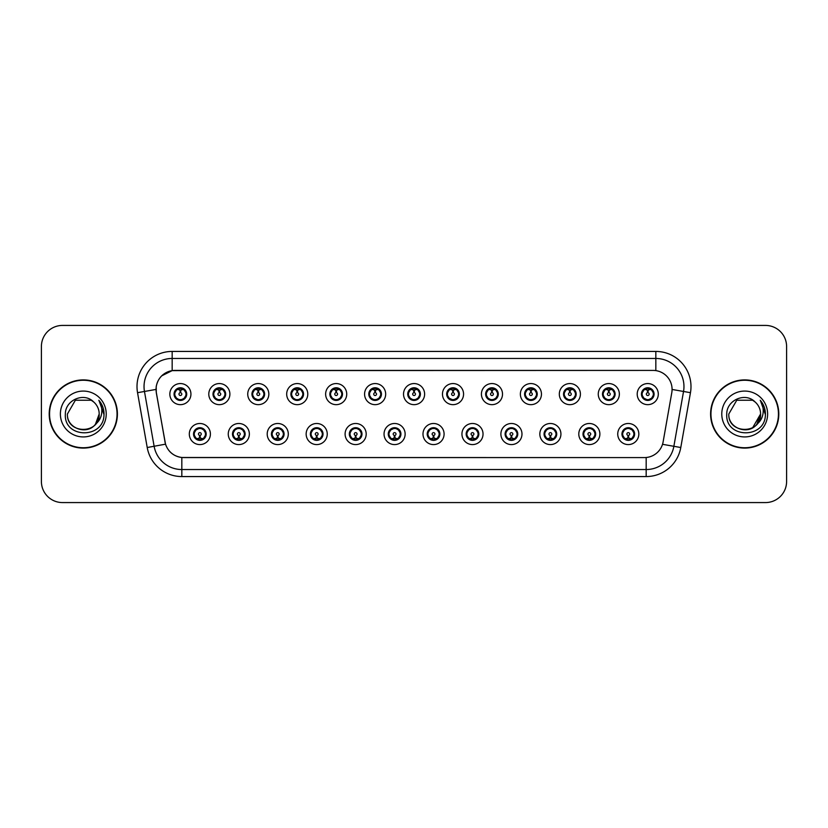 <?xml version="1.0" encoding="UTF-8"?>
<svg xmlns="http://www.w3.org/2000/svg" width="828" height="828" viewBox="0 0 828 828"><rect width="100%" height="100%" fill="white"/><g stroke="black" fill="none" stroke-linecap="round" stroke-linejoin="round"><path stroke-width="1.24" d="M249.352 434.038A10.547 10.547 0 0 1 238.806 444.584A10.547 10.547 0 0 1 228.259 434.038A10.547 10.547 0 0 1 238.806 423.491A10.547 10.547 0 0 1 249.352 434.038M232.482 434.038A6.324 6.324 0 0 0 238.806 440.361A6.324 6.324 0 0 0 245.14 434.038A6.324 6.324 0 0 0 238.806 427.714A6.324 6.324 0 0 0 232.482 434.038L234.935 438.115A5.62 5.62 0 0 1 234.935 429.96L232.544 434.038M288.299 434.038A10.547 10.547 0 0 1 277.753 444.584A10.547 10.547 0 0 1 267.206 434.038A10.547 10.547 0 0 1 277.753 423.491A10.547 10.547 0 0 1 288.299 434.038M271.429 434.038A6.324 6.324 0 0 0 277.753 440.361A6.324 6.324 0 0 0 284.087 434.038A6.324 6.324 0 0 0 277.753 427.714A6.324 6.324 0 0 0 271.429 434.038L273.882 438.115A5.62 5.62 0 0 1 273.882 429.96L271.491 434.038M327.246 434.038A10.547 10.547 0 0 1 316.7 444.584A10.547 10.547 0 0 1 306.153 434.038A10.547 10.547 0 0 1 316.7 423.491A10.547 10.547 0 0 1 327.246 434.038M310.376 434.038A6.324 6.324 0 0 0 316.7 440.361A6.324 6.324 0 0 0 323.034 434.038A6.324 6.324 0 0 0 316.7 427.714A6.324 6.324 0 0 0 310.376 434.038L312.829 438.115A5.62 5.62 0 0 1 312.829 429.96L310.438 434.038M366.193 434.038A10.547 10.547 0 0 1 355.647 444.584A10.547 10.547 0 0 1 345.1 434.038A10.547 10.547 0 0 1 355.647 423.491A10.547 10.547 0 0 1 366.193 434.038M349.323 434.038A6.324 6.324 0 0 0 355.647 440.361A6.324 6.324 0 0 0 361.981 434.038A6.324 6.324 0 0 0 355.647 427.714A6.324 6.324 0 0 0 349.323 434.038L351.776 438.115A5.62 5.62 0 0 1 351.776 429.96L349.385 434.038M405.14 434.038A10.547 10.547 0 0 1 394.594 444.584A10.547 10.547 0 0 1 384.047 434.038A10.547 10.547 0 0 1 394.594 423.491A10.547 10.547 0 0 1 405.14 434.038M388.27 434.038A6.324 6.324 0 0 0 394.594 440.361A6.324 6.324 0 0 0 400.928 434.038A6.324 6.324 0 0 0 394.594 427.714A6.324 6.324 0 0 0 388.27 434.038L390.723 438.115A5.62 5.62 0 0 1 390.723 429.96L388.332 434.038M444.087 434.038A10.547 10.547 0 0 1 433.541 444.584A10.547 10.547 0 0 1 422.994 434.038A10.547 10.547 0 0 1 433.541 423.491A10.547 10.547 0 0 1 444.087 434.038M427.217 434.038A6.324 6.324 0 0 0 433.541 440.361A6.324 6.324 0 0 0 439.875 434.038A6.324 6.324 0 0 0 433.541 427.714A6.324 6.324 0 0 0 427.217 434.038L429.67 438.115A5.62 5.62 0 0 1 429.67 429.96L427.279 434.038M483.034 434.038A10.547 10.547 0 0 1 472.488 444.584A10.547 10.547 0 0 1 461.941 434.038A10.547 10.547 0 0 1 472.488 423.491A10.547 10.547 0 0 1 483.034 434.038M466.164 434.038A6.324 6.324 0 0 0 472.488 440.361A6.324 6.324 0 0 0 478.822 434.038A6.324 6.324 0 0 0 472.488 427.714A6.324 6.324 0 0 0 466.164 434.038L468.617 438.115A5.62 5.62 0 0 1 468.617 429.96L466.226 434.038M521.982 434.038A10.547 10.547 0 0 1 511.435 444.584A10.547 10.547 0 0 1 500.888 434.038A10.547 10.547 0 0 1 511.435 423.491A10.547 10.547 0 0 1 521.982 434.038M505.111 434.038A6.324 6.324 0 0 0 511.435 440.361A6.324 6.324 0 0 0 517.769 434.038A6.324 6.324 0 0 0 511.435 427.714A6.324 6.324 0 0 0 505.111 434.038L507.564 438.115A5.62 5.62 0 0 1 507.564 429.96L505.173 434.038M560.929 434.038A10.547 10.547 0 0 1 550.382 444.584A10.547 10.547 0 0 1 539.835 434.038A10.547 10.547 0 0 1 550.382 423.491A10.547 10.547 0 0 1 560.929 434.038M544.058 434.038A6.324 6.324 0 0 0 550.382 440.361A6.324 6.324 0 0 0 556.716 434.038A6.324 6.324 0 0 0 550.382 427.714A6.324 6.324 0 0 0 544.058 434.038L546.511 438.115A5.62 5.62 0 0 1 546.511 429.96L544.12 434.038M599.876 434.038A10.547 10.547 0 0 1 589.329 444.584A10.547 10.547 0 0 1 578.793 434.038A10.547 10.547 0 0 1 589.329 423.491A10.547 10.547 0 0 1 599.876 434.038M583.005 434.038A6.324 6.324 0 0 0 589.329 440.361A6.324 6.324 0 0 0 595.663 434.038A6.324 6.324 0 0 0 589.329 427.714A6.324 6.324 0 0 0 583.005 434.038L585.458 438.115A5.62 5.62 0 0 1 585.458 429.96L583.067 434.038M638.823 434.038A10.547 10.547 0 0 1 628.276 444.584A10.547 10.547 0 0 1 617.74 434.038A10.547 10.547 0 0 1 628.276 423.491A10.547 10.547 0 0 1 638.823 434.038M621.952 434.038A6.324 6.324 0 0 0 628.276 440.361A6.324 6.324 0 0 0 634.61 434.038A6.324 6.324 0 0 0 628.276 427.714A6.324 6.324 0 0 0 621.952 434.038L624.405 438.115A5.62 5.62 0 0 1 624.405 429.96L622.014 434.038M210.405 434.038A10.547 10.547 0 0 1 199.858 444.584A10.547 10.547 0 0 1 189.312 434.038A10.547 10.547 0 0 1 199.858 423.491A10.547 10.547 0 0 1 210.405 434.038M193.535 434.038A6.324 6.324 0 0 0 199.858 440.361A6.324 6.324 0 0 0 206.193 434.038A6.324 6.324 0 0 0 199.858 427.714A6.324 6.324 0 0 0 193.535 434.038L195.988 438.115A5.62 5.62 0 0 1 195.988 429.96L193.586 434.038M229.884 394.107A10.547 10.547 0 0 1 219.337 404.654A10.547 10.547 0 0 1 208.791 394.107A10.547 10.547 0 0 1 219.337 383.561A10.547 10.547 0 0 1 229.884 394.107M213.003 394.107A6.324 6.324 0 0 0 219.337 400.431A6.324 6.324 0 0 0 225.661 394.107A6.324 6.324 0 0 0 219.337 387.773A6.324 6.324 0 0 0 213.003 394.107L215.466 398.185A5.62 5.62 0 0 1 215.466 390.019L213.065 394.118M268.831 394.107A10.547 10.547 0 0 1 258.284 404.654A10.547 10.547 0 0 1 247.738 394.107A10.547 10.547 0 0 1 258.284 383.561A10.547 10.547 0 0 1 268.831 394.107M251.95 394.107A6.324 6.324 0 0 0 258.284 400.431A6.324 6.324 0 0 0 264.608 394.107A6.324 6.324 0 0 0 258.284 387.773A6.324 6.324 0 0 0 251.95 394.107L254.413 398.185A5.62 5.62 0 0 1 254.413 390.019L252.012 394.118M307.778 394.107A10.547 10.547 0 0 1 297.231 404.654A10.547 10.547 0 0 1 286.685 394.107A10.547 10.547 0 0 1 297.231 383.561A10.547 10.547 0 0 1 307.778 394.107M290.897 394.107A6.324 6.324 0 0 0 297.231 400.431A6.324 6.324 0 0 0 303.555 394.107A6.324 6.324 0 0 0 297.231 387.773A6.324 6.324 0 0 0 290.897 394.107L293.36 398.185A5.62 5.62 0 0 1 293.36 390.019L290.959 394.118M346.725 394.107A10.547 10.547 0 0 1 336.178 404.654A10.547 10.547 0 0 1 325.632 394.107A10.547 10.547 0 0 1 336.178 383.561A10.547 10.547 0 0 1 346.725 394.107M329.844 394.107A6.324 6.324 0 0 0 336.178 400.431A6.324 6.324 0 0 0 342.502 394.107A6.324 6.324 0 0 0 336.178 387.773A6.324 6.324 0 0 0 329.844 394.107L332.307 398.185A5.62 5.62 0 0 1 332.307 390.019L329.906 394.118M385.672 394.107A10.547 10.547 0 0 1 375.125 404.654A10.547 10.547 0 0 1 364.579 394.107A10.547 10.547 0 0 1 375.125 383.561A10.547 10.547 0 0 1 385.672 394.107M368.791 394.107A6.324 6.324 0 0 0 375.125 400.431A6.324 6.324 0 0 0 381.449 394.107A6.324 6.324 0 0 0 375.125 387.773A6.324 6.324 0 0 0 368.791 394.107L371.254 398.185A5.62 5.62 0 0 1 371.254 390.019L368.853 394.118M424.619 394.107A10.547 10.547 0 0 1 414.072 404.654A10.547 10.547 0 0 1 403.526 394.107A10.547 10.547 0 0 1 414.072 383.561A10.547 10.547 0 0 1 424.619 394.107M407.738 394.107A6.324 6.324 0 0 0 414.072 400.431A6.324 6.324 0 0 0 420.396 394.107A6.324 6.324 0 0 0 414.072 387.773A6.324 6.324 0 0 0 407.738 394.107L410.202 398.185A5.62 5.62 0 0 1 410.202 390.019L407.8 394.118M463.566 394.107A10.547 10.547 0 0 1 453.019 404.654A10.547 10.547 0 0 1 442.473 394.107A10.547 10.547 0 0 1 453.019 383.561A10.547 10.547 0 0 1 463.566 394.107M446.685 394.107A6.324 6.324 0 0 0 453.019 400.431A6.324 6.324 0 0 0 459.343 394.107A6.324 6.324 0 0 0 453.019 387.773A6.324 6.324 0 0 0 446.685 394.107L449.149 398.185A5.62 5.62 0 0 1 449.149 390.019L446.747 394.118M502.513 394.107A10.547 10.547 0 0 1 491.967 404.654A10.547 10.547 0 0 1 481.42 394.107A10.547 10.547 0 0 1 491.967 383.561A10.547 10.547 0 0 1 502.513 394.107M485.643 394.107A6.324 6.324 0 0 0 491.967 400.431A6.324 6.324 0 0 0 498.29 394.107A6.324 6.324 0 0 0 491.967 387.773A6.324 6.324 0 0 0 485.643 394.107L488.096 398.185A5.62 5.62 0 0 1 488.106 390.019L485.694 394.118M541.46 394.107A10.547 10.547 0 0 1 530.914 404.654A10.547 10.547 0 0 1 520.367 394.107A10.547 10.547 0 0 1 530.914 383.561A10.547 10.547 0 0 1 541.46 394.107M524.59 394.107A6.324 6.324 0 0 0 530.914 400.431A6.324 6.324 0 0 0 537.237 394.107A6.324 6.324 0 0 0 530.914 387.773A6.324 6.324 0 0 0 524.59 394.107L527.043 398.185A5.62 5.62 0 0 1 527.053 390.019A5.62 5.62 0 0 0 525.283 394.107M580.407 394.107A10.547 10.547 0 0 1 569.861 404.654A10.547 10.547 0 0 1 559.314 394.107A10.547 10.547 0 0 1 569.861 383.561A10.547 10.547 0 0 1 580.407 394.107M563.537 394.107A6.324 6.324 0 0 0 569.861 400.431A6.324 6.324 0 0 0 576.184 394.107A6.324 6.324 0 0 0 569.861 387.773A6.324 6.324 0 0 0 563.537 394.107L565.99 398.185A5.62 5.62 0 0 1 566 390.019L563.589 394.118M619.354 394.107A10.547 10.547 0 0 1 608.808 404.654A10.547 10.547 0 0 1 598.261 394.107A10.547 10.547 0 0 1 608.808 383.561A10.547 10.547 0 0 1 619.354 394.107M602.484 394.107A6.324 6.324 0 0 0 608.808 400.431A6.324 6.324 0 0 0 615.132 394.107A6.324 6.324 0 0 0 608.808 387.773A6.324 6.324 0 0 0 602.484 394.107L604.937 398.185A5.62 5.62 0 0 1 604.947 390.019L602.536 394.118M658.301 394.107A10.547 10.547 0 0 1 647.755 404.654A10.547 10.547 0 0 1 637.208 394.107A10.547 10.547 0 0 1 647.755 383.561A10.547 10.547 0 0 1 658.301 394.107M641.431 394.107A6.324 6.324 0 0 0 647.755 400.431A6.324 6.324 0 0 0 654.079 394.107A6.324 6.324 0 0 0 647.755 387.773A6.324 6.324 0 0 0 641.431 394.107L643.884 398.185A5.62 5.62 0 0 1 643.894 390.019L641.483 394.118M190.937 394.107A10.547 10.547 0 0 1 180.39 404.654A10.547 10.547 0 0 1 169.843 394.107A10.547 10.547 0 0 1 180.39 383.561A10.547 10.547 0 0 1 190.937 394.107M174.056 394.107A6.324 6.324 0 0 0 180.39 400.431A6.324 6.324 0 0 0 186.714 394.107A6.324 6.324 0 0 0 180.39 387.773A6.324 6.324 0 0 0 174.056 394.107L176.519 398.185A5.62 5.62 0 0 1 176.519 390.019L174.118 394.118M156.347 392.689A18.982 18.982 0 0 1 175.039 370.416L653.095 370.416A18.982 18.982 0 0 1 671.787 392.689L663.114 441.904A18.982 18.982 0 0 1 644.422 457.584L183.723 457.584A18.982 18.982 0 0 1 165.031 441.904L156.347 392.689M49.204 414A34.093 34.093 0 0 0 83.297 448.093A34.093 34.093 0 0 0 117.4 414A34.093 34.093 0 0 0 83.297 379.907A34.093 34.093 0 0 0 49.204 414M710.6 414A34.093 34.093 0 0 0 744.703 448.093A34.093 34.093 0 0 0 778.796 414A34.093 34.093 0 0 0 744.703 379.907A34.093 34.093 0 0 0 710.6 414M644.35 457.584L181.829 457.501C173.766 456.352 168.332 451.953 165.538 444.294L156.285 392.689L156.202 386.583C158.024 377.785 163.344 372.465 172.162 370.623L653.023 370.416M161.657 375.871L172.162 370.623L172.162 358.462L655.838 358.462A28.121 28.121 0 0 1 683.535 391.468L673.868 446.302A28.121 28.121 0 0 1 646.171 469.538L181.829 469.538A28.121 28.121 0 0 1 154.132 446.302L144.465 391.468A28.121 28.121 0 0 1 172.162 358.462L172.162 351.434L655.838 351.434L655.838 370.613M183.65 457.584L181.829 457.501L181.829 476.566A35.149 35.149 0 0 1 147.218 447.524L137.541 392.689A35.149 35.149 0 0 1 172.162 351.434M147.218 447.524L165.507 444.17M165.072 442.494L164.958 441.904M155.995 389.429L144.465 391.468A28.121 28.121 0 0 1 144.041 386.583M786.6 346.508A21.093 21.093 0 0 0 765.507 325.425L62.493 325.425A21.093 21.093 0 0 0 41.4 346.508L41.4 481.492A21.093 21.093 0 0 0 62.493 502.575L765.507 502.575A21.093 21.093 0 0 0 786.6 481.492L786.6 346.508L786.6 481.492M41.4 346.508L41.4 481.492M765.507 325.425L62.493 325.425M62.493 502.575L765.507 502.575M179.738 389.812L180.328 392.7A1.408 1.408 180 0 0 178.983 394.138A1.408 1.408 180 0 0 180.39 395.515A1.408 1.408 180 0 0 181.787 394.138A1.408 1.408 180 0 0 180.452 392.7L181.032 389.812M183.443 389.388L180.566 390.029M186.01 394.107A5.62 5.62 0 0 1 184.261 398.185L186.652 394.107L184.261 390.029A5.62 5.62 0 0 1 186.01 394.107M181.818 388.663A5.62 5.62 0 0 1 181.86 388.674L182.15 388.032M178.041 388.994L180.121 387.959M180.628 388.487L182.729 388.994M181.477 387.877L180.98 388.508L184.261 390.029C186.569 392.751 186.569 395.463 184.261 398.185L181.86 399.531L182.15 400.183M181.477 400.338L181.177 399.676L181.86 399.531M181.177 399.676L181.291 400.369L181.177 399.676M182.74 399.21C180.97 399.789 179.397 399.789 178.041 399.21M179.303 400.338L179.79 399.696L178.62 400.183M179.303 387.877L179.593 388.539L176.519 390.029C174.201 392.741 174.201 395.463 176.519 398.185L178.91 399.531M179.593 388.539L179.479 387.846L179.593 388.539M180.204 390.029L177.327 389.388M200.511 438.333L199.921 435.435A1.408 1.408 -0 0 0 201.266 434.007A1.408 1.408 -0 0 0 199.858 432.63A1.408 1.408 -0 0 0 198.461 434.007A1.408 1.408 -0 0 0 199.796 435.435L199.217 438.333M196.805 438.757L199.683 438.105M200.945 440.268L200.655 439.606L203.729 438.115C206.048 435.404 206.048 432.682 203.729 429.96A5.62 5.62 0 0 1 203.729 438.126L206.131 434.027L203.729 429.96L201.339 428.614L201.628 427.962M198.43 439.471A5.62 5.62 0 0 1 198.378 439.461L198.089 440.113M202.208 439.15L200.128 440.175M199.62 439.658L197.519 439.15M198.772 440.268L199.269 439.627M198.772 427.807L199.072 428.469L195.988 429.96C193.68 432.671 193.68 435.393 195.988 438.115L199.258 439.627M199.258 428.449L198.958 427.776L199.269 428.438M197.509 428.925C199.279 428.355 200.852 428.355 202.208 428.925M200.945 427.807L200.459 428.449L200.769 427.776M201.339 428.614L200.459 428.449L200.759 427.776M200.759 440.299L200.655 439.606L200.769 440.299M200.034 438.105L202.912 438.757M218.685 389.812L219.275 392.7A1.408 1.408 180 0 0 217.93 394.138A1.408 1.408 180 0 0 219.337 395.515A1.408 1.408 180 0 0 220.734 394.138A1.408 1.408 180 0 0 219.399 392.7L219.979 389.812M222.39 389.388L219.513 390.029M224.957 394.107A5.62 5.62 0 0 1 223.208 398.185L225.599 394.107L223.208 390.029A5.62 5.62 0 0 1 224.957 394.107M220.766 388.663A5.62 5.62 0 0 1 220.807 388.674L221.097 388.032M216.988 388.994L219.068 387.959M219.575 388.487L221.676 388.994M220.424 387.877L219.927 388.508L223.208 390.029C225.516 392.751 225.516 395.463 223.208 398.185L220.807 399.531L221.097 400.183M220.424 400.338L220.124 399.676L220.807 399.531M220.124 399.676L220.238 400.369L220.124 399.676M221.687 399.21C219.917 399.789 218.344 399.789 216.988 399.21M218.25 400.338L218.737 399.696L217.567 400.183M218.25 387.877L218.54 388.539L215.466 390.029C213.148 392.741 213.148 395.463 215.466 398.185L217.857 399.531M218.54 388.539L218.426 387.846L218.54 388.539M219.151 390.029A4.078 4.078 0 0 1 219.161 390.029L216.274 389.388M257.632 389.812L258.222 392.7A1.408 1.408 180 0 0 256.877 394.138A1.408 1.408 180 0 0 258.284 395.515A1.408 1.408 180 0 0 259.681 394.138A1.408 1.408 180 0 0 258.346 392.7L258.926 389.812M261.337 389.388L258.471 389.895A4.223 4.223 0 0 0 258.46 389.895L258.46 390.029M263.904 394.107A5.62 5.62 0 0 1 262.155 398.185L264.546 394.107L262.155 390.029A5.62 5.62 0 0 1 263.904 394.107M259.713 388.663A5.62 5.62 0 0 1 259.754 388.674L260.044 388.032M255.935 388.994L258.015 387.959M258.522 388.487L260.623 388.994M259.371 387.877L258.874 388.508M259.371 400.338L259.071 399.676L262.155 398.185C264.463 395.463 264.463 392.751 262.155 390.029L258.885 388.508M258.885 399.696L259.185 400.369L258.874 399.696M260.634 399.21C258.864 399.789 257.291 399.789 255.935 399.21M257.197 400.338L257.684 399.696L257.373 400.369M257.197 387.877L257.487 388.539L254.413 390.029C252.095 392.741 252.095 395.463 254.413 398.185L257.684 399.696L257.384 400.369M257.384 387.846L257.487 388.539L257.373 387.846M258.108 390.029L255.221 389.388M296.579 389.812L297.169 392.7A1.408 1.408 180 0 0 295.824 394.138A1.408 1.408 180 0 0 297.231 395.515A1.408 1.408 180 0 0 298.629 394.138A1.408 1.408 180 0 0 297.293 392.7L297.873 389.812M300.285 389.388L297.407 390.029M302.851 394.107A5.62 5.62 0 0 1 301.102 398.185L303.493 394.107L301.102 390.029A5.62 5.62 0 0 1 302.851 394.107M298.66 388.663A5.62 5.62 0 0 1 298.701 388.674L298.991 388.032M294.882 388.994L296.962 387.959M297.469 388.487L299.57 388.994M298.318 387.877L297.821 388.508L301.102 390.029C303.41 392.751 303.41 395.463 301.102 398.185L298.701 399.531L298.991 400.183M298.318 400.338L298.018 399.676L298.701 399.531M298.018 399.676L298.132 400.369L298.018 399.676M299.581 399.21C297.811 399.789 296.238 399.789 294.882 399.21M296.145 400.338L296.631 399.696L295.461 400.183M296.145 387.877L296.434 388.539L293.36 390.029C291.042 392.741 291.042 395.463 293.36 398.185L295.751 399.531M296.434 388.539L296.32 387.846L296.434 388.539M297.055 390.029L294.168 389.388M335.526 389.812L336.116 392.7A1.408 1.408 180 0 0 334.771 394.138A1.408 1.408 180 0 0 336.178 395.515A1.408 1.408 180 0 0 337.576 394.138A1.408 1.408 180 0 0 336.24 392.7L336.82 389.812M339.232 389.388L336.354 390.029M341.798 394.107A5.62 5.62 0 0 1 340.049 398.185L342.44 394.107L340.049 390.029A5.62 5.62 0 0 1 341.798 394.107M337.607 388.663A5.62 5.62 0 0 1 337.648 388.674L337.938 388.032M333.829 388.994L335.909 387.959M336.416 388.487L338.517 388.994M337.265 387.877L336.768 388.508L340.049 390.029C342.357 392.751 342.357 395.463 340.049 398.185L337.648 399.531L337.938 400.183M337.265 400.338L336.965 399.676L337.648 399.531M336.965 399.676L337.079 400.369L336.965 399.676M338.528 399.21C336.758 399.789 335.185 399.789 333.829 399.21M335.092 400.338L335.578 399.696L334.409 400.183M335.092 387.877L335.381 388.539L332.307 390.029C329.989 392.741 329.989 395.463 332.307 398.185L334.698 399.531M335.381 388.539L335.268 387.846L335.381 388.539M336.002 390.029L333.115 389.388M239.458 438.333L238.868 435.435A1.408 1.408 -0 0 0 240.213 434.007A1.408 1.408 -0 0 0 238.806 432.63A1.408 1.408 -0 0 0 237.408 434.007A1.408 1.408 -0 0 0 238.743 435.435L238.164 438.333M235.752 438.757L238.63 438.105M239.892 440.268L239.602 439.606L242.676 438.115C244.995 435.404 244.995 432.682 242.676 429.96A5.62 5.62 0 0 1 242.676 438.126L245.078 434.027L242.676 429.96L240.286 428.614L240.575 427.962M237.377 439.471A5.62 5.62 0 0 1 237.326 439.461L237.036 440.113M241.155 439.15L239.075 440.175M238.567 439.658L236.466 439.15M237.719 440.268L238.216 439.627L234.935 438.115C232.627 435.393 232.627 432.671 234.935 429.96L237.326 428.614L237.036 427.962M237.719 427.807L238.019 428.469L237.326 428.614M238.019 428.469L237.905 427.776L238.019 428.469M236.456 428.925C238.226 428.355 239.799 428.355 241.155 428.925M239.892 427.807L239.406 428.449L239.716 427.776L239.406 428.438L240.286 428.614M239.602 439.606L239.716 440.299L239.602 439.606M238.981 438.105L241.859 438.757M278.405 438.333L277.815 435.435A1.408 1.408 -0 0 0 279.16 434.007A1.408 1.408 -0 0 0 277.753 432.63A1.408 1.408 -0 0 0 276.355 434.007A1.408 1.408 -0 0 0 277.69 435.435L277.111 438.333M274.699 438.757L277.577 438.105M278.839 440.268L278.55 439.606L281.623 438.115C283.942 435.404 283.942 432.682 281.623 429.96A5.62 5.62 0 0 1 281.623 438.126L284.025 434.027L281.623 429.96L279.233 428.614L279.522 427.962M276.324 439.471A5.62 5.62 0 0 1 276.273 439.461L275.983 440.113M280.102 439.15L278.022 440.175M277.515 439.658L275.413 439.15M276.666 440.268L277.163 439.627L273.882 438.115C271.574 435.393 271.574 432.671 273.882 429.96L276.273 428.614L275.983 427.962M276.666 427.807L276.966 428.469L276.273 428.614M276.966 428.469L276.852 427.776L276.966 428.469M275.403 428.925C277.173 428.355 278.746 428.355 280.102 428.925M278.839 427.807L278.353 428.449L278.663 427.776L278.353 428.438L279.233 428.614M278.55 439.606L278.663 440.299L278.55 439.606M277.929 438.105L280.816 438.757M317.352 438.333L316.762 435.435A1.408 1.408 -0 0 0 318.107 434.007A1.408 1.408 -0 0 0 316.7 432.63A1.408 1.408 -0 0 0 315.302 434.007A1.408 1.408 -0 0 0 316.638 435.435L316.058 438.333M313.646 438.757L316.524 438.105M317.786 440.268L317.497 439.606L320.571 438.115C322.889 435.404 322.889 432.682 320.571 429.96A5.62 5.62 0 0 1 320.571 438.126L322.972 434.027L320.571 429.96L318.18 428.614L318.469 427.962M315.271 439.471A5.62 5.62 0 0 1 315.23 439.461L314.94 440.113M319.049 439.15L316.969 440.175M316.462 439.658L314.361 439.15M315.613 440.268L316.11 439.627L312.829 438.115C310.521 435.393 310.521 432.671 312.829 429.96L315.23 428.614L314.94 427.962M315.613 427.807L315.913 428.469L315.23 428.614M315.913 428.469L315.799 427.776L315.913 428.469M314.35 428.925C316.12 428.355 317.693 428.355 319.049 428.925M317.786 427.807L317.3 428.449L317.61 427.776L317.3 428.438L318.18 428.614M317.497 439.606L317.61 440.299L317.497 439.606M316.876 438.105L319.763 438.757M117.048 414A33.741 33.741 0 0 0 83.297 380.259A33.741 33.741 0 0 0 49.556 414A33.741 33.741 0 0 0 83.297 447.741A33.741 33.741 0 0 0 117.048 414M95.479 424.215C87.043 435.611 66.582 428.314 67.41 414C66.437 434.503 100.167 434.503 99.194 414C100.167 434.503 66.437 434.503 67.41 414C66.437 434.503 100.167 434.503 99.194 414C100.167 434.503 66.437 434.503 67.41 414L75.358 400.234L91.246 400.234L93.709 401.994C83.959 391.768 65.184 400.193 65.36 414C63.57 438.529 103.345 439.171 103.986 415.19L104.028 414C103.966 408.784 102.227 404.209 98.822 400.266C101.42 404.519 102.33 409.104 101.565 414C100.819 418.171 98.791 421.576 95.479 424.215A15.898 15.898 0 0 0 99.194 414C100.167 434.503 66.437 434.503 67.41 414L75.358 400.234L91.246 400.234L93.709 401.994L91.246 400.234L75.358 400.234L67.41 414L75.358 400.234M99.194 414L95.437 424.257L99.194 414A15.898 15.898 0 0 0 93.709 401.994L91.246 400.234L75.358 400.234L67.41 414M60.382 414A22.925 22.925 0 0 0 83.297 436.925A22.925 22.925 0 0 0 106.222 414A22.925 22.925 0 0 0 83.297 391.075A22.925 22.925 0 0 0 60.382 414M98.977 400.441L104.017 414.6L98.977 400.441M778.444 414A33.741 33.741 0 0 0 744.703 380.259A33.741 33.741 0 0 0 710.952 414A33.741 33.741 0 0 0 744.703 447.741A33.741 33.741 0 0 0 778.444 414M756.875 424.215C748.44 435.611 727.978 428.314 728.806 414C727.833 434.503 761.563 434.503 760.59 414C761.563 434.503 727.833 434.503 728.806 414C727.833 434.503 761.563 434.503 760.59 414C761.563 434.503 727.833 434.503 728.806 414L736.754 400.234L752.642 400.234L755.115 401.994C745.355 391.768 726.58 400.193 726.756 414C724.966 438.529 764.751 439.171 765.393 415.19L765.424 414C765.362 408.784 763.633 404.209 760.218 400.266C762.816 404.519 763.726 409.104 762.961 414C762.226 418.171 760.197 421.576 756.875 424.215A15.898 15.898 0 0 0 760.59 414C761.563 434.503 727.833 434.503 728.806 414L736.754 400.234M752.642 427.765L760.59 414L756.833 424.257L760.59 414A15.898 15.898 0 0 0 755.115 401.994L752.642 400.234L736.754 400.234L728.806 414L736.754 400.234L752.642 400.234L755.115 401.994L752.642 400.234M728.806 414L736.754 400.234L752.642 400.234L755.115 401.994M721.778 414A22.925 22.925 0 0 0 744.703 436.925A22.925 22.925 0 0 0 767.618 414A22.925 22.925 0 0 0 744.703 391.075A22.925 22.925 0 0 0 721.778 414M760.373 400.441L765.414 414.6L760.373 400.441M374.473 389.812L375.063 392.7A1.408 1.408 180 0 0 373.718 394.138A1.408 1.408 180 0 0 375.125 395.515A1.408 1.408 180 0 0 376.523 394.138A1.408 1.408 180 0 0 375.187 392.7L375.767 389.812M378.179 389.388L375.301 390.029M380.745 394.107A5.62 5.62 0 0 1 378.996 398.185L381.387 394.107L378.996 390.029A5.62 5.62 0 0 1 380.745 394.107M376.554 388.663A5.62 5.62 0 0 1 376.605 388.674L376.895 388.032M372.776 388.994L374.856 387.959M375.363 388.487L377.464 388.994M376.212 387.877L375.715 388.508L378.996 390.029C381.304 392.751 381.304 395.463 378.996 398.185L376.605 399.531L376.895 400.183M376.212 400.338L375.912 399.676L376.605 399.531M375.912 399.676L376.026 400.369L375.912 399.676M377.475 399.21C375.705 399.789 374.132 399.789 372.776 399.21M374.039 400.338L374.525 399.696L373.356 400.183M374.039 387.877L374.328 388.539L371.254 390.029C368.936 392.741 368.936 395.463 371.254 398.185L373.645 399.531M374.328 388.539L374.215 387.846L374.328 388.539M374.949 390.029L372.062 389.388M413.42 389.812L414.01 392.7A1.408 1.408 180 0 0 412.665 394.138A1.408 1.408 180 0 0 414.072 395.515A1.408 1.408 180 0 0 415.47 394.138A1.408 1.408 180 0 0 414.135 392.7L414.714 389.812M417.126 389.388L414.248 390.029M419.692 394.107A5.62 5.62 0 0 1 417.943 398.185L420.334 394.107L417.943 390.029A5.62 5.62 0 0 1 419.692 394.107M415.501 388.663A5.62 5.62 0 0 1 415.552 388.674L415.842 388.032M411.723 388.994L413.803 387.959M414.31 388.487L416.412 388.994M415.159 387.877L414.662 388.508L417.943 390.029C420.251 392.751 420.251 395.463 417.943 398.185L415.552 399.531L415.842 400.183M415.159 400.338L414.859 399.676L415.552 399.531M414.859 399.676L414.973 400.369L414.859 399.676M416.422 399.21C414.652 399.789 413.079 399.789 411.723 399.21M412.986 400.338L413.472 399.696L412.303 400.183M412.986 387.877L413.275 388.539L410.202 390.029C407.883 392.741 407.883 395.463 410.202 398.185L412.592 399.531M413.275 388.539L413.162 387.846L413.275 388.539M413.896 390.029L411.019 389.388M452.367 389.812L452.957 392.7A1.408 1.408 180 0 0 451.612 394.138A1.408 1.408 180 0 0 453.019 395.515A1.408 1.408 180 0 0 454.417 394.138A1.408 1.408 180 0 0 453.082 392.7L453.661 389.812M456.073 389.388L453.195 390.029M458.64 394.107A5.62 5.62 0 0 1 456.89 398.185L459.292 394.107L456.89 390.029A5.62 5.62 0 0 1 458.64 394.107M454.448 388.663A5.62 5.62 0 0 1 454.5 388.674L454.789 388.032M450.67 388.994L452.75 387.959M453.258 388.487L455.359 388.994M454.106 387.877L453.609 388.508M454.106 400.338L453.806 399.676L456.89 398.185C459.198 395.463 459.198 392.751 456.89 390.029L453.62 388.508M453.62 399.696L453.92 400.369L453.609 399.696M455.369 399.21C453.599 399.789 452.026 399.789 450.67 399.21M451.933 400.338L452.419 399.696L452.109 400.369M451.933 387.877L452.223 388.539L449.149 390.029C446.83 392.741 446.83 395.463 449.149 398.185L452.419 399.696L452.119 400.369M452.119 387.846L452.223 388.539L452.109 387.846M452.844 390.029L449.966 389.388M356.299 438.333L355.709 435.435A1.408 1.408 -0 0 0 357.054 434.007A1.408 1.408 -0 0 0 355.647 432.63A1.408 1.408 -0 0 0 354.249 434.007A1.408 1.408 -0 0 0 355.585 435.435L355.005 438.333M352.593 438.757L355.471 438.105M356.733 440.268L356.444 439.606L359.518 438.115C361.836 435.404 361.836 432.682 359.518 429.96A5.62 5.62 0 0 1 359.518 438.126L361.919 434.027L359.518 429.96L357.127 428.614L357.417 427.962M354.218 439.471A5.62 5.62 0 0 1 354.177 439.461L353.887 440.113M357.996 439.15L355.916 440.175M355.409 439.658L353.308 439.15M354.56 440.268L355.057 439.627L351.776 438.115C349.468 435.393 349.468 432.671 351.776 429.96L354.177 428.614L353.887 427.962M354.56 427.807L354.86 428.469L354.177 428.614M354.86 428.469L354.746 427.776L354.86 428.469M353.297 428.925C355.067 428.355 356.64 428.355 357.996 428.925M356.733 427.807L356.247 428.449L356.557 427.776L356.247 428.438L357.127 428.614M356.444 439.606L356.557 440.299L356.444 439.606M355.823 438.105L358.71 438.757M395.246 438.333L394.656 435.435A1.408 1.408 -0 0 0 396.001 434.007A1.408 1.408 -0 0 0 394.594 432.63A1.408 1.408 -0 0 0 393.196 434.007A1.408 1.408 -0 0 0 394.532 435.435L393.952 438.333M391.541 438.757L394.407 438.25A4.223 4.223 0 0 0 394.418 438.25L394.418 438.105M395.68 440.268L395.391 439.606L398.465 438.115C400.783 435.404 400.783 432.682 398.465 429.96A5.62 5.62 0 0 1 398.465 438.126L400.866 434.027L398.465 429.96L396.074 428.614L396.364 427.962M393.507 440.268L393.807 439.606L393.124 439.461A5.62 5.62 0 0 1 393.124 439.461L392.834 440.113M396.943 439.15L394.863 440.175M394.356 439.658L392.255 439.15M393.993 439.627L393.693 440.299L394.004 439.627M393.507 427.807L393.807 428.469L390.723 429.96C388.415 432.671 388.415 435.393 390.723 438.115L393.124 439.461M393.993 428.449L393.693 427.776L394.004 428.438M392.244 428.925C394.014 428.355 395.587 428.355 396.943 428.925M395.68 427.807L395.194 428.449L395.505 427.776M396.074 428.614L395.194 428.449L395.494 427.776M395.494 440.299L395.391 439.606L395.505 440.299M394.77 438.105L397.657 438.757M434.193 438.333L433.603 435.435A1.408 1.408 -0 0 0 434.948 434.007A1.408 1.408 -0 0 0 433.541 432.63A1.408 1.408 -0 0 0 432.144 434.007A1.408 1.408 -0 0 0 433.479 435.435L432.899 438.333M430.488 438.757L433.365 438.105M434.628 440.268L434.338 439.606L437.412 438.115C439.73 435.404 439.73 432.682 437.412 429.96A5.62 5.62 0 0 1 437.412 438.126L439.813 434.027L437.412 429.96L435.021 428.614L435.311 427.962M432.112 439.471A5.62 5.62 0 0 1 432.071 439.461L431.781 440.113M435.89 439.15L433.81 440.175M433.303 439.658L431.202 439.15M432.454 440.268L432.951 439.627L429.67 438.115C427.362 435.393 427.362 432.671 429.67 429.96L432.071 428.614L431.781 427.962M432.454 427.807L432.754 428.469L432.071 428.614M432.754 428.469L432.64 427.776L432.754 428.469M431.191 428.925C432.961 428.355 434.534 428.355 435.89 428.925M434.628 427.807L434.141 428.449L434.452 427.776L434.141 428.438L435.021 428.614M434.338 439.606L434.452 440.299L434.338 439.606M433.727 438.105A4.078 4.078 0 0 1 433.717 438.105L436.604 438.757M491.314 389.812L491.904 392.7A1.408 1.408 180 0 0 490.559 394.138A1.408 1.408 180 0 0 491.967 395.515A1.408 1.408 180 0 0 493.364 394.138A1.408 1.408 180 0 0 492.029 392.7L492.608 389.812M495.02 389.388L492.142 390.029M497.587 394.107A5.62 5.62 0 0 1 495.837 398.185L498.239 394.107L495.837 390.029A5.62 5.62 0 0 1 497.587 394.107M493.395 388.663A5.62 5.62 0 0 1 493.447 388.674L493.736 388.032M489.617 388.994L491.697 387.959M492.215 388.487L494.306 388.994M493.053 387.877L492.556 388.508L495.837 390.029C498.145 392.751 498.145 395.463 495.837 398.185L493.447 399.531L493.736 400.183M493.053 400.338L492.753 399.676L493.447 399.531M492.753 399.676L492.867 400.369L492.753 399.676M494.316 399.21C492.546 399.789 490.973 399.789 489.617 399.21M490.88 400.338L491.366 399.696L490.197 400.183M490.88 387.877L491.17 388.539L488.096 390.029C485.777 392.741 485.777 395.463 488.096 398.185L490.486 399.531M491.17 388.539L491.056 387.846L491.17 388.539M491.791 390.029L488.913 389.388M530.262 389.812L530.851 392.7A1.408 1.408 180 0 0 529.506 394.138A1.408 1.408 180 0 0 530.914 395.515A1.408 1.408 180 0 0 532.311 394.138A1.408 1.408 180 0 0 530.976 392.7L531.555 389.812M533.967 389.388L531.09 390.029M536.534 394.107A5.62 5.62 0 0 1 534.784 398.185L537.186 394.107L534.784 390.029A5.62 5.62 0 0 1 536.534 394.107M532.342 388.663A5.62 5.62 0 0 1 532.394 388.674L532.683 388.032M528.564 388.994L530.644 387.959M531.162 388.487L533.253 388.994M532 387.877L531.504 388.508L534.784 390.029C537.093 392.751 537.093 395.463 534.784 398.185L532.394 399.531L532.683 400.183M532 400.338L531.7 399.676L532.394 399.531M531.7 399.676L531.814 400.369L531.7 399.676M533.263 399.21C531.493 399.789 529.92 399.789 528.564 399.21M529.827 400.338L530.313 399.696L529.144 400.183M529.827 387.877L530.117 388.539L527.043 390.029C524.724 392.741 524.724 395.463 527.043 398.185L529.434 399.531M530.117 388.539L530.003 387.846L530.117 388.539M527.043 390.029L524.641 394.118M530.738 390.029L527.86 389.388M569.209 389.812L569.799 392.7A1.408 1.408 180 0 0 568.453 394.138A1.408 1.408 180 0 0 569.861 395.515A1.408 1.408 180 0 0 571.258 394.138A1.408 1.408 180 0 0 569.923 392.7L570.502 389.812M572.914 389.388L570.037 390.029M575.481 394.107A5.62 5.62 0 0 1 573.732 398.185L576.133 394.107L573.732 390.029A5.62 5.62 0 0 1 575.481 394.107M571.289 388.663A5.62 5.62 0 0 1 571.341 388.674L571.63 388.032M567.511 388.994L569.592 387.959M570.109 388.487L572.2 388.994M570.947 387.877L570.451 388.508L573.732 390.029C576.04 392.751 576.04 395.463 573.732 398.185L571.341 399.531L571.63 400.183M570.947 400.338L570.647 399.676L571.341 399.531M570.647 399.676L570.761 400.369L570.647 399.676M572.21 399.21C570.44 399.789 568.867 399.789 567.511 399.21M568.774 400.338L569.26 399.696L568.091 400.183M568.774 387.877L569.064 388.539L565.99 390.029C563.671 392.741 563.671 395.463 565.99 398.185L568.381 399.531M569.064 388.539L568.95 387.846L569.064 388.539M569.685 390.029L566.807 389.388M608.156 389.812L608.746 392.7A1.408 1.408 180 0 0 607.4 394.138A1.408 1.408 180 0 0 608.808 395.515A1.408 1.408 180 0 0 610.215 394.138A1.408 1.408 180 0 0 608.87 392.7L609.449 389.812M611.861 389.388L608.984 390.029M614.428 394.107A5.62 5.62 0 0 1 612.679 398.185L615.08 394.107L612.679 390.029A5.62 5.62 0 0 1 614.428 394.107M610.236 388.663A5.62 5.62 0 0 1 610.288 388.674L610.578 388.032M606.458 388.994L608.539 387.959M609.056 388.487L611.147 388.994M609.894 387.877L609.398 388.508L612.679 390.029C614.987 392.751 614.987 395.463 612.679 398.185L610.288 399.531L610.578 400.183M609.894 400.338L609.594 399.676L610.288 399.531M609.594 399.676L609.708 400.369L609.594 399.676M611.157 399.21C609.387 399.789 607.814 399.789 606.458 399.21M607.721 400.338L608.207 399.696L607.038 400.183M607.721 387.877L608.011 388.539L604.937 390.029C602.618 392.741 602.618 395.463 604.937 398.185L607.328 399.531M608.011 388.539L607.897 387.846L608.011 388.539M608.632 390.029L605.754 389.388M647.103 389.812L647.693 392.7A1.408 1.408 180 0 0 646.347 394.138A1.408 1.408 180 0 0 647.755 395.515A1.408 1.408 180 0 0 649.162 394.138A1.408 1.408 180 0 0 647.817 392.7L648.396 389.812M650.808 389.388L647.931 390.029M653.375 394.107A5.62 5.62 0 0 1 651.626 398.185L654.027 394.107L651.626 390.029A5.62 5.62 0 0 1 653.375 394.107M649.193 388.663A5.62 5.62 0 0 1 649.235 388.674L649.525 388.032M645.405 388.994L647.486 387.959M648.003 388.487L650.094 388.994M648.841 387.877L648.355 388.508L648.666 387.846M648.841 400.338L648.541 399.676L651.626 398.185C653.934 395.463 653.934 392.751 651.626 390.029L648.355 388.508M648.355 399.696L648.666 400.369M650.104 399.21C648.334 399.789 646.771 399.789 645.405 399.21M646.668 400.338L647.154 399.696L646.844 400.369M646.668 387.877L646.958 388.539L643.884 390.029C641.565 392.741 641.565 395.463 643.884 398.185L647.154 399.696L646.854 400.369M646.854 387.846L646.958 388.539L646.844 387.846M647.579 390.029L644.701 389.388M473.14 438.333L472.55 435.435A1.408 1.408 -0 0 0 473.895 434.007A1.408 1.408 -0 0 0 472.488 432.63A1.408 1.408 -0 0 0 471.091 434.007A1.408 1.408 -0 0 0 472.426 435.435L471.846 438.333M469.435 438.757L472.312 438.105M473.575 440.268L473.285 439.606L476.359 438.115C478.677 435.404 478.677 432.682 476.359 429.96A5.62 5.62 0 0 1 476.359 438.126L478.76 434.027L476.359 429.96L473.968 428.614L474.258 427.962M471.06 439.471A5.62 5.62 0 0 1 471.018 439.461L470.728 440.113M474.837 439.15L472.757 440.175M472.25 439.658L470.149 439.15M471.401 440.268L471.898 439.627L468.617 438.115C466.309 435.393 466.309 432.671 468.617 429.96L471.018 428.614L470.728 427.962M471.401 427.807L471.701 428.469L471.018 428.614M471.701 428.469L471.587 427.776L471.701 428.469M470.138 428.925C471.908 428.355 473.481 428.355 474.837 428.925M473.575 427.807L473.088 428.449L473.399 427.776L473.088 428.438L473.968 428.614M473.285 439.606L473.399 440.299L473.285 439.606M472.674 438.105L475.551 438.757M512.087 438.333L511.497 435.435A1.408 1.408 -0 0 0 512.842 434.007A1.408 1.408 -0 0 0 511.435 432.63A1.408 1.408 -0 0 0 510.038 434.007A1.408 1.408 -0 0 0 511.373 435.435L510.793 438.333M508.382 438.757L511.259 438.105M512.522 440.268L512.232 439.606L515.306 438.115C517.624 435.404 517.624 432.682 515.306 429.96A5.62 5.62 0 0 1 515.306 438.126L517.707 434.027L515.306 429.96L512.915 428.614L513.205 427.962M510.007 439.471A5.62 5.62 0 0 1 509.965 439.461L509.675 440.113M513.784 439.15L511.704 440.175M511.197 439.658L509.096 439.15M510.348 440.268L510.845 439.627L507.564 438.115C505.256 435.393 505.256 432.671 507.564 429.96L509.965 428.614L509.675 427.962M510.348 427.807L510.648 428.469L509.965 428.614M510.648 428.469L510.534 427.776L510.648 428.469M509.085 428.925C510.855 428.355 512.428 428.355 513.784 428.925M512.522 427.807L512.035 428.449L512.346 427.776L512.035 428.438L512.915 428.614M512.232 439.606L512.346 440.299L512.232 439.606M511.621 438.105L514.499 438.757M551.034 438.333L550.444 435.435A1.408 1.408 -0 0 0 551.79 434.007A1.408 1.408 -0 0 0 550.382 432.63A1.408 1.408 -0 0 0 548.985 434.007A1.408 1.408 -0 0 0 550.32 435.435L549.74 438.333M547.329 438.757L550.206 438.105M551.479 440.268L551.179 439.606L554.253 438.115C556.571 435.404 556.571 432.682 554.253 429.96A5.62 5.62 0 0 1 554.253 438.126L556.654 434.027L554.253 429.96L551.862 428.614L552.152 427.962M548.954 439.471A5.62 5.62 0 0 1 548.912 439.461L548.622 440.113M552.731 439.15L550.651 440.175M550.144 439.658L548.043 439.15M549.295 440.268L549.792 439.627L546.511 438.115C544.203 435.393 544.203 432.671 546.511 429.96L548.912 428.614L548.622 427.962M549.295 427.807L549.595 428.469L548.912 428.614M549.595 428.469L549.481 427.776L549.595 428.469M548.032 428.925C549.802 428.355 551.376 428.355 552.731 428.925M551.479 427.807L550.982 428.449L551.293 427.776L550.982 428.438L551.862 428.614M551.179 439.606L551.293 440.299L551.179 439.606M550.568 438.105L553.446 438.757M589.981 438.333L589.391 435.435A1.408 1.408 -0 0 0 590.737 434.007A1.408 1.408 -0 0 0 589.329 432.63A1.408 1.408 -0 0 0 587.932 434.007A1.408 1.408 -0 0 0 589.267 435.435L588.687 438.333M586.276 438.757L589.153 438.105M590.426 440.268L590.126 439.606L593.21 438.115C595.518 435.404 595.518 432.682 593.21 429.96A5.62 5.62 0 0 1 593.2 438.126L595.601 434.027L593.21 429.96L590.809 428.614L591.099 427.962M588.242 440.268L588.542 439.606L587.859 439.461A5.62 5.62 0 0 1 587.859 439.461L587.569 440.113M591.678 439.15L589.598 440.175M589.091 439.658L586.99 439.15M588.729 439.627L588.429 440.299L588.739 439.627M588.242 427.807L588.542 428.469L585.458 429.96C583.15 432.671 583.15 435.393 585.458 438.115L587.859 439.461M588.729 428.449L588.429 427.776L588.739 428.438M586.98 428.925C588.749 428.355 590.323 428.355 591.678 428.925M590.426 427.807L589.929 428.449L590.24 427.776M590.809 428.614L589.929 428.449L590.229 427.776M590.229 440.299L590.126 439.606L590.24 440.299M589.515 438.105L592.393 438.757M628.928 438.333L628.338 435.435A1.408 1.408 -0 0 0 629.684 434.007A1.408 1.408 -0 0 0 628.276 432.63A1.408 1.408 -0 0 0 626.879 434.007A1.408 1.408 -0 0 0 628.214 435.435L627.634 438.333M625.223 438.757L628.1 438.105M629.373 427.807L629.073 428.469L632.157 429.96C634.465 432.682 634.465 435.404 632.157 438.115L634.548 434.027L632.157 429.96A5.62 5.62 0 0 1 632.147 438.126A5.62 5.62 0 0 0 633.906 434.038M626.848 439.471A5.62 5.62 0 0 1 626.806 439.461L626.517 440.113M630.625 439.15L628.545 440.175M628.038 439.658L625.937 439.15M627.189 440.268L627.686 439.627L624.405 438.115C622.097 435.393 622.097 432.671 624.405 429.96L626.806 428.614L626.517 427.962M627.189 427.807L627.489 428.469L626.806 428.614M627.489 428.469L627.376 427.776L627.489 428.469M625.927 428.925C627.696 428.355 629.27 428.355 630.625 428.925M629.073 428.469L629.187 427.776L629.073 428.469M629.373 440.268L629.073 439.606L632.157 438.115M629.073 439.606L629.187 440.299L629.073 439.606M628.462 438.105L631.34 438.757M655.838 351.434A35.149 35.149 0 0 1 690.459 392.689L680.782 447.524A35.149 35.149 0 0 1 646.171 476.566L181.829 476.566M646.171 457.511L646.171 476.566M662.524 444.305L680.782 447.524M672.077 389.45L690.459 392.689M137.541 392.689L144.465 391.468M174.76 394.107A5.62 5.62 0 0 1 176.519 390.019M178.91 388.674L178.62 388.032M205.489 434.038A5.62 5.62 0 0 1 203.729 438.126M198.378 428.614L198.089 427.962M201.339 439.461L201.628 440.113M213.707 394.107A5.62 5.62 0 0 1 215.466 390.019M217.857 388.674L217.567 388.032M252.654 394.107A5.62 5.62 0 0 1 254.413 390.019M259.754 399.531L260.044 400.183M256.804 388.674L256.514 388.032M256.804 399.531L256.514 400.183M291.601 394.107A5.62 5.62 0 0 1 293.36 390.019M295.751 388.674L295.461 388.032M330.548 394.107A5.62 5.62 0 0 1 332.307 390.019M334.698 388.674L334.409 388.032M244.436 434.038A5.62 5.62 0 0 1 242.676 438.126M240.286 439.461L240.575 440.113M283.383 434.038A5.62 5.62 0 0 1 281.623 438.126M279.233 439.461L279.522 440.113M322.33 434.038A5.62 5.62 0 0 1 320.571 438.126M318.18 439.461L318.469 440.113M369.495 394.107A5.62 5.62 0 0 1 371.254 390.019M373.645 388.674L373.356 388.032M408.442 394.107A5.62 5.62 0 0 1 410.202 390.019M412.592 388.674L412.303 388.032M447.389 394.107A5.62 5.62 0 0 1 449.149 390.019M454.5 399.531L454.789 400.183M451.539 388.674L451.25 388.032M451.539 399.531L451.25 400.183M361.277 434.038A5.62 5.62 0 0 1 359.518 438.126M357.127 439.461L357.417 440.113M400.224 434.038A5.62 5.62 0 0 1 398.465 438.126M393.124 428.614L392.834 427.962M396.074 439.461L396.364 440.113M439.171 434.038A5.62 5.62 0 0 1 437.412 438.126M435.021 439.461L435.311 440.113M486.336 394.107A5.62 5.62 0 0 1 488.106 390.019M490.486 388.674L490.197 388.032M529.434 388.674L529.144 388.032M564.23 394.107A5.62 5.62 0 0 1 566 390.019M568.381 388.674L568.091 388.032M603.177 394.107A5.62 5.62 0 0 1 604.947 390.019M607.328 388.674L607.038 388.032M642.135 394.107A5.62 5.62 0 0 1 643.894 390.019M649.235 399.531L649.525 400.183M646.275 388.674L645.985 388.032M646.275 399.531L645.985 400.183M478.118 434.038A5.62 5.62 0 0 1 476.359 438.126M473.968 439.461L474.258 440.113M517.065 434.038A5.62 5.62 0 0 1 515.306 438.126M512.915 439.461L513.205 440.113M556.012 434.038A5.62 5.62 0 0 1 554.253 438.126M551.862 439.461L552.152 440.113M594.959 434.038A5.62 5.62 0 0 1 593.2 438.126M587.859 428.614L587.569 427.962M590.809 439.461L591.099 440.113M629.756 439.461L630.046 440.113M629.756 428.614L630.046 427.962M648.655 387.846L648.345 388.508M648.345 399.696L648.655 400.369"/></g></svg>
